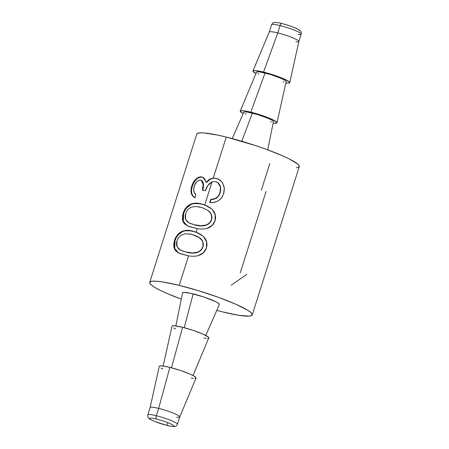 <?xml version="1.0" encoding="UTF-8"?>
<svg xmlns="http://www.w3.org/2000/svg" width="449" height="449" viewBox="0 0 449 449"><rect width="100%" height="100%" fill="white"/><g stroke="black" fill="none" stroke-linecap="round" stroke-linejoin="round"><path stroke-width="0.67" d="M177.434 424.277C176.075 426.707 175.138 426.269 174.717 426.477C174.723 426.786 170.076 426.32 167.09 425.467L154.669 421.454C151.038 419.882 149.074 418.816 148.771 418.255C148.54 417.447 147.788 418.698 147.8 414.876A15.547 1.981 17.6 0 1 156.325 415.735A15.547 1.981 17.6 0 1 177.434 424.277L179.768 416.93A15.547 1.981 -162.4 0 0 158.66 408.388L156.325 415.735A2.829 1.291 103.8 0 0 156.622 419.108A12.718 1.622 17.6 0 1 172.758 424.956A12.718 1.622 17.6 0 1 166.916 425.394A12.718 1.622 17.6 0 1 149.646 418.406A12.718 1.622 17.6 0 1 156.622 419.108A12.718 1.622 17.6 0 1 173.892 426.095A12.718 1.622 17.6 0 1 166.916 425.394L167.786 422.649L166.916 425.394A2.829 1.291 103.8 0 0 167.101 425.472A2.829 1.291 -76.2 0 1 166.916 425.394A12.718 1.622 17.6 0 1 150.78 419.546A12.718 1.622 17.6 0 1 156.622 419.108A2.829 1.291 -76.2 0 1 156.325 415.735A15.547 1.981 -162.4 0 0 147.811 415.078M271.572 24.919A15.547 1.981 17.6 0 1 280.092 25.582A2.829 1.291 -76.2 0 1 281.899 23.533A2.829 1.291 -76.2 0 1 282.084 23.606A2.829 1.291 103.8 0 0 281.899 23.533A2.829 1.291 103.8 0 0 280.092 25.582A15.547 1.981 -162.4 0 0 271.566 24.723C273.649 21.675 273.671 23.011 274.305 22.523C274.227 22.231 278.807 22.646 281.91 23.533L288.241 25.346C289.751 25.829 293.332 27.007 297.07 28.758L300.235 30.751C300.46 31.161 301.487 31.346 301.2 34.124A15.547 1.981 -162.4 0 0 280.092 25.582L277.763 32.929L280.092 25.582A15.547 1.981 17.6 0 1 301.189 33.922A15.547 1.981 17.6 0 1 298.164 34.354M179.757 416.953L196.045 378.002A19.29 2.458 -162.4 0 0 169.857 367.377L158.66 408.388A15.547 1.981 17.6 0 1 179.757 416.953A15.547 1.981 17.6 0 1 176.726 417.16M193.036 375.516L208.757 337.917A19.29 2.458 -162.4 0 0 182.575 327.293L171.512 367.798L182.575 327.293L174.633 325.822L173.078 325.789L172.186 326.002L171.995 326.451M205.777 335.448L219.353 304.523A19.29 2.458 -162.4 0 0 193.171 293.887L184.225 327.714L193.171 293.887A19.29 2.458 -162.4 0 0 182.58 292.855L175.845 325.952M269.782 163.632L261.335 190.258M296.261 167.819L298.742 167.224L299.27 165.984L297.833 164.143L289.347 158.957L282.617 155.814L265.488 149.029L255.745 145.644L226.268 137.057A53.779 6.858 -162.4 0 0 196.763 134.083L149.719 282.399A53.779 6.858 17.6 0 1 179.218 285.368L188.58 255.851L179.931 253.629L175.862 251.047L174.515 249.06L173.808 246.563L173.808 243.65L174.487 240.557L175.739 237.543L177.507 234.849L182.075 231.375L184.634 230.606L187.272 230.404L192.66 231.128L196.106 232.122L197.206 228.659L188.558 226.431L184.488 223.855L183.141 221.868L182.434 219.37L182.692 214.914L184.365 210.351L186.133 207.657L190.707 204.177L193.261 203.414L195.899 203.212L201.287 203.936L204.733 204.929L212.057 181.851L207.831 185.521L205.446 190.791A53.779 6.858 -162.4 0 0 202.325 190.084L203.027 187.076L203.139 184.09L202.415 181.447L201.595 180.526L200.024 180.004L198.525 180.38L196.668 181.867L194.653 185.196L193.671 188.9L194.091 192.211L195.848 194.546L194.844 197.717L194.192 197.336L192.604 195.944L191.252 193.289L190.988 189.871L192.464 184.208L195.663 179.263L198.509 177.265L200.798 176.805L203.173 177.478L204.553 178.64L206.17 182.26L208.937 179.639L213.253 178.085L226.268 137.057L217.619 135.082L204.121 132.949L199.788 132.87L197.307 133.46L196.757 134.116M222.732 311.943A53.779 6.858 17.6 0 1 216.766 310.416L222.732 311.943A53.779 6.858 17.6 0 0 252.237 314.917A53.779 6.858 17.6 0 0 179.218 285.368L198.654 290.756L218.444 297.339L235.573 304.13L247.433 310.085L250.789 312.453L252.226 314.3L251.693 315.54L249.212 316.13L238.857 315.305L222.732 311.943M252.237 314.917L299.281 166.601A53.779 6.858 -162.4 0 0 226.268 137.057L213.253 178.085L216.429 178.337L218.551 179.157L222.031 182.165L224.034 186.442L224.343 188.827L223.967 192.43L222.659 196.017L221.228 198.2L219.359 200.024L217.142 201.388L213.466 202.465L209.739 202.6L210.744 199.423L215.009 198.615L217.597 196.83L219.471 194.08L220.684 189.186L220.162 185.897L218.439 183.136L215.711 181.581L212.057 181.851L204.733 204.929L211.715 208.97C215.256 212.326 216.362 216.261 215.032 220.773C213.589 224.983 210.587 227.598 206.024 228.625C203.61 229.164 200.669 229.175 197.206 228.659L196.106 232.122L203.088 236.168C206.63 239.519 207.735 243.453 206.405 247.966C204.963 252.175 201.96 254.796 197.397 255.818C194.984 256.357 192.043 256.368 188.58 255.851L179.218 285.368L163.094 282.006L157.071 281.259L152.739 281.181L150.258 281.776L149.73 283.016L151.167 284.857L154.518 287.231L159.653 290.043L166.383 293.186L181.295 299.163A53.779 6.858 17.6 0 1 149.719 282.399M299.354 30.594A12.718 1.622 -162.4 0 0 282.084 23.606M271.566 24.723L269.232 32.07A15.547 1.981 17.6 0 1 277.763 32.929A15.547 1.981 -162.4 0 0 269.243 32.047L252.955 70.998A19.29 2.458 17.6 0 1 263.529 72.087L277.763 32.929L263.529 72.087L277.6 76.381L286.159 79.944L289.723 82.464L289.532 82.913L288.64 83.127L285.845 82.964A19.29 2.458 17.6 0 0 289.734 82.661L298.877 41.448A15.547 1.981 -162.4 0 0 277.763 32.929A15.547 1.981 17.6 0 1 298.871 41.471A15.547 1.981 17.6 0 1 295.829 41.701M289.734 82.661A19.29 2.458 17.6 0 0 263.529 72.087L257.748 70.88L254.033 70.588L253.141 70.796L252.95 71.245L255.964 73.484A19.29 2.458 17.6 0 1 252.955 70.998M240.243 111.083A19.29 2.458 17.6 0 0 243.223 113.552L240.237 111.33L241.315 110.673L245.031 110.965L250.817 112.171L265.045 73.013A15.547 1.981 -162.4 0 0 256.525 72.132L240.243 111.083A19.29 2.458 17.6 0 1 250.817 112.171L264.888 116.465L273.441 120.029L277.005 122.549L276.814 122.998L275.922 123.211L273.155 123.048A19.29 2.458 17.6 0 0 277.016 122.745L286.159 81.533A15.547 1.981 -162.4 0 0 265.045 73.013L250.817 112.171A19.29 2.458 17.6 0 1 277.016 122.745M267.705 149.837L273.447 121.612A15.547 1.981 -162.4 0 0 252.332 113.097L241.82 141.278L252.332 113.097A15.547 1.981 -162.4 0 0 243.813 112.216L232.234 138.584M273.435 121.46L272.049 120.242L268.62 118.519L257.951 114.652L247.668 112.127L244.677 111.885L243.807 112.418M245.188 113.636L246.153 114.181M270.399 121.87L271.314 121.971M286.153 81.376L284.767 80.158L281.338 78.435L270.663 74.568L260.386 72.042L257.389 71.801L256.519 72.334M257.906 73.552L258.865 74.096M283.117 81.785L284.026 81.886M173.712 327.961L175.559 328.971M203.969 338.035L206.13 338.299M207.685 338.327L208.572 338.119L208.763 337.67L208.246 337.008L202.791 334.022L193.149 330.374L182.575 327.293A19.29 2.458 -162.4 0 0 171.984 326.255L163.155 366.036M194.967 378.412L195.859 378.204L196.05 377.755L194.333 376.245L190.073 374.107L180.436 370.459L169.857 367.377L164.076 366.171L160.36 365.879L159.468 366.087L159.277 366.536M161 368.045L162.841 369.056M191.252 378.12L193.412 378.384M169.857 367.377A19.29 2.458 -162.4 0 0 159.266 366.339L150.123 407.552A15.547 1.981 17.6 0 1 158.66 408.388L169.857 367.377M177.428 424.081A15.547 1.981 -162.4 0 0 156.325 415.735L158.66 408.388A15.547 1.981 -162.4 0 0 150.129 407.529L147.8 414.876M219.168 304.714L219.359 304.27L218.843 303.608L215.801 301.745L203.745 296.969L190.067 293.18L183.675 292.389L182.591 293.045M178.809 253.135L174.689 248.505L175.009 240.776L174.487 240.557L175.009 240.776C177.86 231.398 186.026 229.091 192.991 231.314L192.66 231.128C185.678 228.872 177.299 231.173 174.487 240.557L174.285 248.488L178.781 253.118L188.58 255.851M201.623 234.922L196.106 232.122L192.66 231.128L198.755 233.256M198.323 255.576L203.341 252.809L206.405 247.966L206.602 241.949L203.734 236.814M178.646 253.04L178.96 253.208M174.863 248.959L176.328 251.26L178.556 252.995M198.75 233.256L195.708 232.066L190.309 230.808L185.067 230.814L182.541 231.583L178.017 235.057L176.266 237.74L175.009 240.776L174.324 243.874L174.538 247.983M201.438 249.728L197.846 252.31L192.744 253.124L186.363 252.164L180.56 250.222M203.257 245.844L201.826 249.24M189.562 233.895L191.639 234.299L199.367 237.656C202.538 239.833 203.7 242.892 202.841 246.838L202.987 246.972C203.852 243.049 202.718 239.996 199.592 237.818L202.493 241.057L203.335 245.16M180.633 250.261L186.363 252.164L180.403 250.172L176.962 246.709L176.951 240.821L176.479 243.251L176.631 245.519L178.567 248.926L181.974 250.811L186.363 252.164C191.515 253.696 200.288 254.286 202.987 246.972L202.864 242.286L201.5 239.654L197.526 236.488L191.639 234.299L185.37 233.749L181.278 235.074L178.685 237.482L176.951 240.821M190.494 252.793L186.032 251.973L192.498 252.961L197.655 252.158L199.867 250.912L201.674 249.1L202.841 246.838M187.435 225.937L183.321 221.312L183.635 213.584L183.113 213.359L183.635 213.584C186.487 204.205 194.658 201.893 201.618 204.121L201.287 203.936C194.305 201.674 185.925 203.975 183.113 213.359L182.911 221.29L187.407 225.926L197.206 228.659M210.25 207.73L204.733 204.929L201.287 203.936L207.382 206.063L204.334 204.873L198.935 203.616L193.693 203.622L191.173 204.39L186.644 207.865L184.893 210.547L183.635 213.584L182.951 216.676L183.164 220.79M206.95 228.378L211.967 225.617L215.032 220.773L215.228 214.757L212.36 209.621M187.272 225.847L187.587 226.015M183.489 221.767L184.954 224.068L187.182 225.796M210.065 222.536L206.473 225.112L201.371 225.931L194.989 224.966L189.186 223.03M211.889 218.652L210.452 222.047M189.259 223.063L194.989 224.966C200.142 226.504 208.914 227.093 211.614 219.78L211.49 215.093L210.126 212.461L207.994 210.463C211.165 212.641 212.326 215.7 211.468 219.64L211.614 219.78C212.478 215.857 211.344 212.804 208.218 210.62L211.12 213.864L211.962 217.961M198.189 206.697L202.241 207.646L196.039 206.495L191.903 206.995L189.905 207.881L188.131 209.318L186.61 211.316L185.269 214.852L185.257 218.326L187.194 221.733L190.601 223.619L194.658 224.781L189.035 222.979L185.589 219.516L185.577 213.629M194.989 224.966L194.658 224.781L194.989 224.966M199.12 225.6L194.658 224.781L201.124 225.763L206.282 224.966L208.493 223.72L210.3 221.907L211.468 219.64M207.994 210.463L202.252 207.646M221.447 181.463L219.971 180.083L216.429 178.337L213.477 178.27L210.34 179.218C212.394 178.197 214.504 177.956 216.676 178.5L213.253 178.085L210.02 179.033L210.34 179.218L208.269 180.582L206.529 182.451L210.34 179.218L210.02 179.033L206.17 182.26L206.529 182.451L202.897 177.327L201.55 176.889L201.983 177.091L198.974 177.478L196.157 179.482L193.878 182.62L192.279 186.324C194.249 180.274 197.487 177.198 201.983 177.091L201.55 176.889C196.988 176.985 193.721 180.06 191.762 186.105L192.279 186.324L191.504 190.09L191.751 193.508L193.076 196.162L195.281 197.925C191.594 195.843 190.595 191.976 192.279 186.324L191.762 186.105C190.095 191.785 191.122 195.657 194.844 197.717L195.848 194.546C193.642 192.761 193.092 190.056 194.204 186.436C195.399 182.434 197.509 180.307 200.535 180.055L201.236 180.302L203.167 184.528L202.325 190.084A53.779 6.858 -162.4 0 1 205.446 190.791C206.501 186.638 208.706 183.658 212.057 181.851L215.711 181.581L217.759 182.552L220.487 187.065L220.072 192.526C219.426 194.759 218.175 196.555 216.323 197.914C214.605 198.941 212.747 199.44 210.744 199.423L209.739 202.6C216.508 203.077 221.144 200.08 223.647 193.609L224.298 188.064L222.536 182.883M201.983 177.091L203.083 177.428L201.983 177.091M218.809 179.336L216.676 178.5L220.044 180.139M220.566 186.801L220.639 191.01L218.803 195.674L215.862 198.447L210.979 199.586L210.02 202.611L210.979 199.586C212.944 199.597 214.779 199.087 216.497 198.06L216.497 198.06C218.309 196.707 219.555 194.905 220.218 192.666L220.65 187.149L217.939 182.681M202.729 190.174L203.549 184.685L201.203 180.279M217.67 182.496L219.073 183.776L220.341 186.066M200.967 180.262L202.819 181.649L203.526 184.286L203.403 187.272L202.701 190.281M231.213 285.222L246.77 274.373M240.237 272.88L266.061 191.482M301.2 34.124L298.871 41.471M180.846 250.368L180.408 250.149M189.472 223.175L189.035 222.957"/></g></svg>
